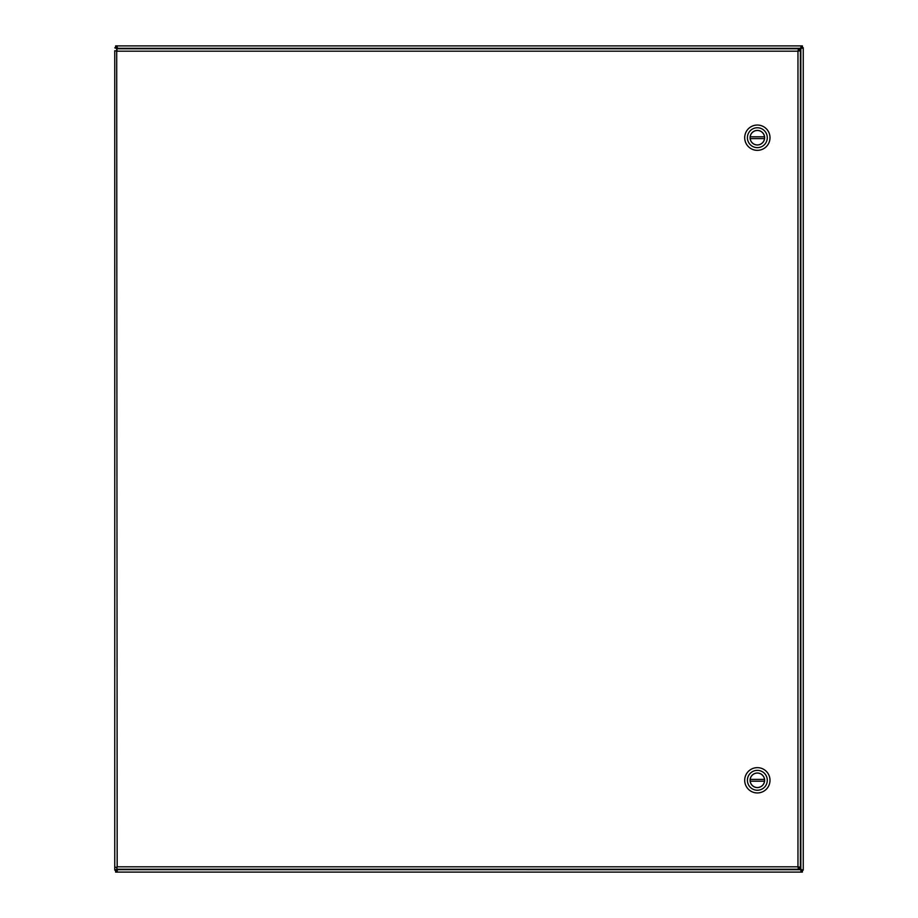 <?xml version="1.0" encoding="UTF-8"?>
<svg xmlns="http://www.w3.org/2000/svg" width="918" height="918" viewBox="0 0 918 918"><rect width="100%" height="100%" fill="white"/><g stroke="black" fill="none" stroke-linecap="round" stroke-linejoin="round"><path stroke-width="1.38" d="M798.167 867.269L800.576 869.679L801.299 872.1L116.701 872.1L117.871 869.231M798.419 50.983L800.829 48.574L803.25 47.851L803.25 870.149L800.829 869.426L798.419 867.017M117.871 48.769L116.701 45.9L801.299 45.9L800.576 48.31L798.167 50.731M117.366 869.231L114.75 870.149L114.75 50.72L117.171 51.178L114.75 50.72M801.552 47.851L803.25 47.736L800.829 48.574L800.829 869.426L803.25 870.149L801.552 870.149M116.701 47.598L115.599 47.598L115.599 45.9L116.701 45.9L117.424 48.31L800.576 48.31L801.299 45.9L802.401 45.9L802.401 47.598L801.299 47.598M117.171 48.769L116.448 47.851L114.75 47.851L117.366 48.769M116.448 870.149L114.75 870.149L116.448 870.149L117.171 869.231M801.299 870.402L802.401 870.402L802.401 872.1L801.299 872.1L800.576 869.69L117.424 869.679L116.701 872.1L115.599 872.1L115.599 870.402L116.701 870.402M114.75 47.851L116.448 47.851M116.448 867.28L114.75 867.28L116.448 867.28M116.701 48.769L117.171 866.81L797.96 866.81L797.96 51.178L117.171 51.178L116.701 48.769L798.43 48.769L797.96 51.178L800.381 50.72L800.381 867.28L797.96 866.81L798.43 869.231L116.701 869.231L117.171 866.81L116.701 869.231M800.381 867.28L797.96 866.81L798.43 869.231M798.43 48.769L797.96 51.178L800.381 50.72M757.35 150.345A12.645 12.645 0 0 1 746.391 131.377A12.645 12.645 0 0 1 768.309 131.377A12.645 12.645 0 0 1 757.35 150.345M757.35 127.763A9.937 9.937 0 0 1 767.287 137.7A9.937 9.937 0 0 1 757.35 147.637A9.937 9.937 0 0 1 747.413 137.7A9.937 9.937 0 0 1 757.35 127.763M757.35 144.975A7.275 7.275 0 0 0 763.65 134.062A7.275 7.275 0 0 0 751.05 134.062A7.275 7.275 0 0 0 757.35 144.975M764.522 138.607L750.178 138.607A7.229 7.229 0 0 0 764.522 138.607A7.229 7.229 0 0 0 764.522 136.793L750.178 136.793A7.229 7.229 0 0 1 764.522 136.793M750.178 136.793A7.229 7.229 0 0 0 750.178 138.607M757.35 792.945A12.645 12.645 0 0 1 746.391 773.977A12.645 12.645 0 0 1 768.309 773.977A12.645 12.645 0 0 1 757.35 792.945M757.35 770.363A9.937 9.937 0 0 1 767.287 780.3A9.937 9.937 0 0 1 757.35 790.237A9.937 9.937 0 0 1 747.413 780.3A9.937 9.937 0 0 1 757.35 770.363M757.35 787.575A7.275 7.275 0 0 0 763.65 776.662A7.275 7.275 0 0 0 751.05 776.662A7.275 7.275 0 0 0 757.35 787.575M764.522 781.207L750.178 781.207A7.229 7.229 0 0 0 764.522 781.207A7.229 7.229 0 0 0 764.522 779.393L750.178 779.393A7.229 7.229 0 0 1 764.522 779.393M750.178 779.393A7.229 7.229 0 0 0 750.178 781.207"/></g></svg>

